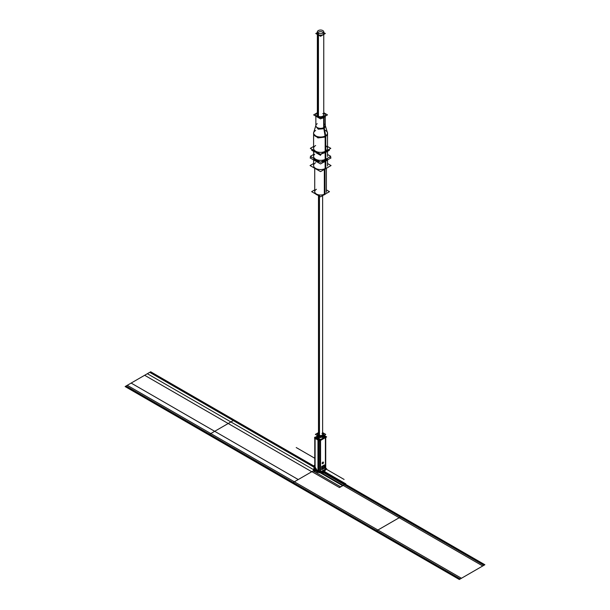 <?xml version="1.0" encoding="UTF-8"?>
<svg xmlns="http://www.w3.org/2000/svg" width="610" height="610" viewBox="0 0 610 610"><rect width="100%" height="100%" fill="white"/><g stroke="black" fill="none" stroke-linecap="round" stroke-linejoin="round"><path stroke-width="0.91" d="M320.555 162.26L330.795 156.343L327.517 154.452L330.795 156.343L320.555 162.26L310.315 156.351L313.601 154.46L310.315 156.351L320.555 162.26M325.481 159.187A6.962 4.018 180 0 1 316.178 159.469A6.962 4.018 180 0 1 314.729 154.155A6.962 4.018 180 0 0 316.178 159.469A6.962 4.018 180 0 0 325.481 159.187L325.481 151.737L325.481 159.187A6.962 4.018 180 0 1 316.178 159.469A6.962 4.018 180 0 1 314.729 154.155A6.962 4.018 180 0 0 316.178 159.469A6.962 4.018 180 0 0 325.481 159.187L325.481 151.737M325.778 151.562L325.778 159.157M327.303 150.685L325.481 152.546L325.481 151.379L325.481 152.546L322.255 153.598M318.839 153.598L313.815 150.693M314.92 151.021A6.962 4.018 0 0 0 316.483 151.928A6.962 4.018 180 0 1 314.92 151.021A6.962 4.018 0 0 0 316.483 151.928A6.962 4.018 180 0 1 314.92 151.021A6.962 4.018 180 0 0 316.483 151.928M324.589 151.943A6.962 4.018 0 0 0 325.481 151.509A6.962 4.018 0 0 0 326.228 150.998A6.962 4.018 180 0 1 325.481 151.509A6.962 4.018 180 0 1 324.589 151.943A6.962 4.018 0 0 0 325.481 151.509A6.962 4.018 0 0 0 326.228 150.998A6.962 4.018 180 0 1 325.481 151.509A6.962 4.018 180 0 1 324.589 151.943A6.962 4.018 180 0 0 325.481 151.509A6.962 4.018 0 0 0 326.228 150.998M325.16 151.921L325.16 159.515M310.581 148.52L320.555 154.582L330.529 148.512M313.601 146.469L310.315 148.367L320.555 154.277L330.795 148.36L327.517 146.469M325.481 151.204A6.962 4.018 180 0 0 325.778 145.706A6.962 4.018 180 0 1 325.481 151.204A6.962 4.018 180 0 0 325.778 145.706A6.962 4.018 180 0 1 325.481 151.204A6.962 4.018 180 0 1 315.637 151.204A6.962 4.018 180 0 1 315.637 145.523A6.962 4.018 180 0 0 315.637 151.204A6.962 4.018 180 0 0 325.481 151.204L325.481 136.35L325.481 151.204A6.962 4.018 180 0 1 315.637 151.204A6.962 4.018 180 0 1 315.637 145.523A6.962 4.018 180 0 0 315.637 151.204A6.962 4.018 180 0 0 325.481 151.204L325.481 136.35M313.975 131.714A6.962 4.018 0 0 0 313.601 133.018A6.962 4.018 0 0 0 318.1 136.77A6.962 4.018 0 0 0 325.778 135.672L325.778 135.969M325.778 136.167L325.778 151.318A6.962 4.018 0 0 1 324.627 151.928M314.943 151.036A6.962 4.018 0 0 0 316.445 151.905M327.517 148.665L327.517 133.925L325.481 137.044L325.481 135.877L325.481 137.044L317.894 137.913L313.601 133.925L313.601 148.665M313.601 133.315A6.962 4.018 0 0 0 317.894 137.029A6.962 4.018 0 0 0 325.481 136.16A6.962 4.018 0 0 0 327.517 133.315M325.191 136.503A7 4.041 0 0 0 327.517 133.01A6.962 4.018 0 0 1 325.16 136.03L325.16 151.676A6.962 4.018 0 0 0 326.205 151.013M327.517 133.018A6.962 4.018 0 0 0 327.143 131.714M323.635 127.505L325.115 136.053M325.153 125.05L325.481 126.148L324.093 128.679L323.857 127.414L324.093 128.679L318.26 129.198L315.637 126.148L315.965 125.05M315.927 125.18A4.705 2.714 0 0 0 318.397 128.047A4.705 2.714 0 0 0 323.879 127.559A4.705 2.714 0 0 0 325.191 125.18M317.032 112.88A4.705 2.714 0 0 1 317.36 112.682A4.705 2.714 0 0 0 315.858 114.672A4.705 2.714 0 0 0 318.893 117.211A4.705 2.714 0 0 0 324.085 116.472L324.085 127.437L325.725 135.71M313.601 133.01A7 4.041 0 0 0 317.711 137.166A7 4.041 0 0 0 325.809 136.144M325.221 116.19L323.879 117.783L323.879 116.617L323.879 117.783L321.127 118.553M319.983 118.553L315.888 116.197M325.252 114.787A4.705 2.714 0 0 0 323.757 112.903A4.705 2.714 180 0 1 323.879 116.807A4.705 2.714 180 0 1 317.231 116.807A4.705 2.714 180 0 1 317.231 112.972A4.705 2.714 0 0 0 315.858 114.894A4.705 2.714 0 0 0 318.755 117.402A4.705 2.714 0 0 0 323.879 116.807A4.705 2.714 0 0 0 325.26 114.894M323.757 112.682A4.705 2.714 0 0 1 325.26 114.672A4.705 2.714 0 0 1 323.666 116.708L323.666 127.673M316.697 113.132L313.639 114.894L320.555 118.889L327.478 114.886L324.398 113.109M317.231 112.972A4.705 2.714 180 0 1 317.36 112.903A4.705 2.714 0 0 0 317.231 112.972A4.705 2.714 0 0 0 317.231 116.807A4.705 2.714 0 0 0 323.879 116.807A4.705 2.714 0 0 0 323.757 112.903A4.705 2.714 180 0 1 323.879 116.807A4.705 2.714 180 0 1 317.231 116.807A4.705 2.714 180 0 1 317.231 112.972A4.705 2.714 180 0 1 317.36 112.903A4.705 2.714 0 0 0 317.231 112.972A4.705 2.714 180 0 0 317.231 116.807A4.705 2.714 180 0 0 323.879 116.807A4.705 2.714 0 0 0 323.757 112.903M318.298 116.197A3.195 1.845 0 0 0 322.82 116.197A3.195 1.845 0 0 0 322.82 113.582A3.195 1.845 180 0 1 322.82 116.197A3.195 1.845 180 0 1 318.298 116.197A3.195 1.845 0 0 0 322.82 116.197A3.195 1.845 0 0 0 322.82 113.582A3.195 1.845 0 0 1 322.82 116.197A3.195 1.845 0 0 1 318.298 116.197L318.298 34.968M318.161 116.113L318.161 33.108A3.195 1.845 180 0 0 321.691 33.611A3.195 1.845 180 0 0 323.757 31.888A3.195 1.845 180 0 0 322.675 30.5M318.443 116.274L318.443 33.268A3.195 1.845 180 0 1 317.36 31.888A3.195 1.845 180 0 1 319.426 30.157A3.195 1.845 180 0 1 322.957 30.66M323.757 32.597L325.336 33.512L320.555 36.272L315.782 33.512L317.36 32.597M318.298 34.816A3.195 1.845 0 0 0 322.82 34.816A3.195 1.845 0 0 0 322.82 32.208A3.195 1.845 0 0 0 318.298 32.208A3.195 1.845 0 0 0 318.298 34.816A3.195 1.845 0 0 0 322.82 34.816A3.195 1.845 0 0 0 322.82 32.208A3.195 1.845 0 0 0 318.298 32.208A3.195 1.845 0 0 0 318.298 34.816A3.195 1.845 0 0 0 322.82 34.816A3.195 1.845 0 0 0 322.82 32.208A3.195 1.845 0 0 0 318.298 32.208A3.195 1.845 0 0 0 318.298 34.816A3.195 1.845 0 0 0 322.82 34.816A3.195 1.845 0 0 0 322.82 32.208A3.195 1.845 0 0 0 318.298 32.208A3.195 1.845 0 0 0 318.298 34.816M311.977 150.197L314.455 151.631L311.977 150.197L312.465 149.915L311.977 150.197L314.455 151.631L311.977 150.197L312.465 149.915L311.977 150.197M317.215 153.224L320.57 155.161L317.215 153.224M328.63 149.915L329.141 150.212L328.63 149.915M325.732 468.19L326.67 468.732L319.625 472.803L314.775 469.616M314.775 466.52L234.24 420.023L208.666 434.793L234.24 420.023L150.685 371.787L125.119 386.549L208.666 434.793L234.24 420.023L314.775 466.52L150.685 371.787L125.119 386.549L208.666 434.793L234.24 420.023L208.666 434.793L234.24 420.023L150.685 371.787L125.119 386.549L208.666 434.793L234.24 420.023L314.775 466.52L234.24 420.023L208.666 434.793L292.213 483.029L315.103 469.807L317.962 471.461L315.103 469.807L315.103 438.376L315.103 469.807L292.213 483.029L315.103 469.807L292.32 482.967L375.867 531.203L401.235 516.556L322.202 470.935L345.237 484.226L345.847 483.875L322.82 470.577L325.397 469.09L325.397 437.66M318.626 471.461L319.907 471.873L318.908 471.301L318.908 440.572L318.877 471.316L319.907 471.873L313.38 470.806L319.907 471.873L313.38 470.806L319.907 471.873L318.908 471.301L318.908 440.572L318.908 471.301L319.907 471.873L318.908 471.301L319.907 471.873L313.38 470.806L314.775 464.5M320.57 471.873L325.397 469.09L320.57 471.873L325.397 469.09L320.57 471.873L325.397 469.09L320.57 471.873L322.82 470.577L345.847 483.875L322.82 470.577L345.847 483.875L322.82 470.577L345.847 483.875L322.82 470.577L345.847 483.875L340.693 486.856L313.136 470.943L315.103 469.807L292.32 482.967L459.414 579.439L484.782 564.799L401.235 516.556L375.867 531.203L459.414 579.439L484.782 564.799L401.235 516.556L375.867 531.203L401.235 516.556L322.202 470.935L345.237 484.226L345.847 483.875L339.465 487.558L311.916 471.652L315.103 469.807L292.32 482.967L375.867 531.203L401.235 516.556L322.202 470.935L401.235 516.556L375.867 531.203L459.414 579.439L484.782 564.799L401.235 516.556L375.867 531.203L401.235 516.556L322.202 470.935M317.962 472.094L314.775 470.638L314.775 437.164L318.626 439.391L318.626 472.483L317.962 472.483L317.962 439.391L319.243 438.659M317.36 436.058L314.775 437.553M315.66 437.675L317.36 436.691M325.016 435.959L326.67 436.92L319.625 440.992L314.44 437.995L319.625 440.992L326.67 436.92L325.016 435.959M322.82 436.15A3.195 1.845 180 0 1 323.75 437.591A3.195 1.845 180 0 0 322.82 436.15A3.195 1.845 180 0 1 323.75 437.591A3.195 1.845 180 0 0 322.82 436.15A3.195 1.845 180 0 1 323.689 437.08M320.57 440.062L325.397 437.271M324.848 436.958L324.07 436.508M315.103 437.995L317.962 439.65M318.626 439.65L319.907 440.062M320.791 439.299A3.195 1.845 180 0 1 319.526 439.208A3.195 1.845 180 0 0 320.791 439.299A3.195 1.845 180 0 1 319.526 439.208A3.195 1.845 180 0 0 320.791 439.299M318.298 436.074L318.298 438.765A3.195 1.845 180 0 0 318.58 438.91A3.195 1.845 180 0 1 318.298 438.765L318.298 436.074L318.298 438.765A3.195 1.845 180 0 0 318.58 438.91A3.195 1.845 180 0 1 318.298 438.765A3.195 1.845 180 0 1 317.993 436.356A3.195 1.845 180 0 0 317.421 437.103M323.735 436.058L325.016 435.708L324.23 435.258M320.57 472.514L325.732 469.913L325.732 436.829L323.735 435.677M318.58 438.659L320.57 439.81L320.57 472.895L319.907 472.895L319.907 439.81L325.732 436.829M320.242 440.633L320.242 472.064M323.407 462.937A0.938 0.541 120 0 0 323.292 462.09A0.938 0.541 120 0 0 322.56 462.334A0.938 0.541 120 0 0 322.156 463.287A0.938 0.541 -60 0 1 322.82 462.136A0.938 0.541 -60 0 1 323.483 462.517A0.938 0.541 -60 0 1 322.82 463.669A0.938 0.541 -60 0 1 322.156 463.287A0.938 0.541 120 0 0 322.347 463.714A0.938 0.541 120 0 0 323.224 463.287A0.938 0.541 120 0 0 323.407 462.197M318.298 440.222L318.298 471.652M323.742 468.488A1.502 0.869 -60 0 1 322.667 468.815A1.502 0.869 -60 0 1 322.507 467.397A1.502 0.869 -60 0 1 323.742 466.154A1.502 0.869 -60 0 0 322.507 467.397A1.502 0.869 -60 0 0 322.667 468.815A1.502 0.869 -60 0 0 323.742 468.488M323.087 466.528A1.502 0.869 -60 0 1 324.169 466.208A1.502 0.869 -60 0 1 324.322 467.626A1.502 0.869 -60 0 1 323.087 468.869A1.502 0.869 -60 0 0 324.322 467.626A1.502 0.869 -60 0 0 324.169 466.208A1.502 0.869 -60 0 0 323.087 466.528M321.691 466.513L324.482 464.904L324.482 468.122L321.691 469.738L321.691 466.513M323.087 468.549A1.502 0.869 120 0 0 324.146 466.703A1.502 0.869 120 0 0 323.087 466.093A1.502 0.869 120 0 0 322.019 467.931A1.502 0.869 120 0 0 323.087 468.549A1.502 0.869 120 0 0 324.146 466.703A1.502 0.869 120 0 0 323.087 466.093A1.502 0.869 120 0 0 322.019 467.931A1.502 0.869 120 0 0 323.087 468.549A1.502 0.869 120 0 0 324.146 466.703A1.502 0.869 120 0 0 323.087 466.093A1.502 0.869 120 0 0 322.019 467.931A1.502 0.869 120 0 0 323.087 468.549A1.502 0.869 120 0 0 324.146 466.703A1.502 0.869 120 0 0 323.087 466.093A1.502 0.869 120 0 0 322.019 467.931A1.502 0.869 120 0 0 323.087 468.549M322.24 462.876A0.938 0.541 120 0 0 322.354 463.714A0.938 0.541 120 0 0 323.071 463.463A0.938 0.541 120 0 0 323.483 462.517A0.938 0.541 120 0 0 323.285 462.083A0.938 0.541 120 0 0 322.423 462.517A0.938 0.541 120 0 0 322.24 463.608M317.993 438.559L317.993 435.898M322.461 432.52A3.195 1.845 180 0 1 323.757 434.007A3.195 1.845 180 0 1 321.562 435.753A3.195 1.845 180 0 1 317.993 435.105M317.36 437.721L317.36 436.752L318.298 439.025L318.298 438.056L323.757 436.752L323.757 437.721M322.82 432.703L325.74 434.389L320.555 437.378L315.37 434.389L318.29 432.703M318.801 432.841A3.195 1.845 0 0 0 318.298 435.692A3.195 1.845 0 0 0 322.82 435.692A3.195 1.845 0 0 0 322.82 433.085A3.195 1.845 0 0 1 322.82 435.692A3.195 1.845 0 0 1 318.298 435.692A3.195 1.845 0 0 0 322.82 435.692A3.195 1.845 0 0 0 322.82 433.085A3.195 1.845 0 0 1 322.82 435.692A3.195 1.845 0 0 1 318.298 435.692A3.195 1.845 0 0 1 318.801 432.841A3.195 1.845 0 0 0 318.298 435.692A3.195 1.845 0 0 1 318.801 432.841M319.099 435.235A2.066 1.197 180 0 0 322.019 435.235A2.066 1.197 180 0 0 322.019 433.542A2.066 1.197 180 0 1 322.019 435.235A2.066 1.197 180 0 1 319.099 435.235A2.066 1.197 180 0 0 322.019 435.235A2.066 1.197 180 0 0 322.019 433.542A2.066 1.197 180 0 1 322.019 435.235A2.066 1.197 180 0 1 319.099 435.235L319.099 195.962M318.649 438.697L318.649 436.28M318.649 435.487A3.195 1.845 180 0 1 317.36 434.007M317.993 436.356A3.195 1.845 180 0 0 318.298 438.765L318.298 435.311L318.298 438.765A3.195 1.845 180 0 1 317.993 436.356A3.195 1.845 180 0 0 318.298 438.765A3.195 1.845 180 0 1 317.36 437.462L317.36 435.532M318.801 435.021L318.801 195.398M314.729 189.885L311.649 191.662L320.555 196.809L329.469 191.662L326.388 189.885M324.68 194.041A5.833 3.363 180 0 1 316.438 194.041A5.833 3.363 180 0 1 316.438 189.283A5.833 3.363 180 0 0 316.438 194.041A5.833 3.363 180 0 0 324.68 194.041L324.68 169.244L324.68 194.041A5.833 3.363 180 0 1 316.438 194.041A5.833 3.363 180 0 1 316.438 189.283A5.833 3.363 180 0 0 316.438 194.041A5.833 3.363 180 0 0 324.68 194.041L324.68 169.244M324.337 169.443L324.337 194.75A5.833 3.363 0 0 0 325.549 193.927M325 169.061L325 194.369A5.833 3.363 0 0 1 323.575 195.063M315.568 193.927A5.833 3.363 0 0 0 317.543 195.063M313.601 163.51L310.055 165.562L320.555 171.624L331.062 165.562L327.517 163.51M325.481 168.398A6.962 4.018 180 0 1 315.637 168.398A6.962 4.018 180 0 1 315.637 162.718A6.962 4.018 180 0 0 315.637 168.398A6.962 4.018 180 0 0 325.481 168.398L325.481 161.109L325.481 168.398A6.962 4.018 180 0 1 315.637 168.398A6.962 4.018 180 0 1 315.637 162.718A6.962 4.018 180 0 0 315.637 168.398A6.962 4.018 180 0 0 325.481 168.398L325.481 161.109M325.138 161.307L325.138 168.97M325.138 160.529A6.962 4.018 0 0 0 327.364 158.325M326.929 160.27L325.481 161.498L325.481 160.392L325.481 161.498L323.353 162.329M321.203 161.886A6.962 4.018 180 0 0 325.481 160.727A6.962 4.018 0 0 0 327.486 158.257A6.962 4.018 180 0 1 325.481 160.727A6.962 4.018 180 0 1 321.203 161.886A6.962 4.018 0 0 0 325.481 160.727A6.962 4.018 0 0 0 327.486 158.257A6.962 4.018 180 0 1 325.481 160.727A6.962 4.018 180 0 1 321.203 161.886A6.962 4.018 0 0 0 325.481 160.727A6.962 4.018 0 0 0 327.402 158.615M313.753 158.333A6.962 4.018 0 0 0 319.114 161.429M321.988 161.429A6.962 4.018 0 0 0 325.801 160.14M325.801 160.926L325.801 168.589M317.757 162.329L314.188 160.27M313.631 158.264A6.962 4.018 0 0 0 319.899 161.879A6.962 4.018 180 0 1 313.631 158.264A6.962 4.018 0 0 0 319.899 161.879A6.962 4.018 180 0 1 313.631 158.264A6.962 4.018 180 0 0 319.899 161.879M311.512 157.044L310.055 157.883L320.555 163.945L331.062 157.883L329.598 157.037M315.149 159.141A5.833 3.363 0 0 0 318.374 161.002A5.833 3.363 180 0 1 315.149 159.141A5.833 3.363 0 0 0 318.374 161.002A5.833 3.363 180 0 1 315.149 159.141M324.68 160.262A5.833 3.363 180 0 1 322.721 161.009A5.833 3.363 0 0 0 324.68 160.262L324.68 159.736L324.68 160.262A5.833 3.363 180 0 1 322.721 161.009A5.833 3.363 0 0 0 324.68 160.262L324.68 159.736M324.337 159.873L324.337 160.445M325 159.591L325 160.064M328.798 149.824L329.469 150.205L325.992 152.21L329.469 150.205L325.992 152.21L329.469 150.205L328.798 149.824M312.312 149.824L311.649 150.205L315.126 152.21L311.649 150.205L315.126 152.21L311.649 150.205L312.312 149.824M316.209 152.843L320.555 155.352L316.209 152.843M319.465 435.403L319.465 195.49M325.427 135.885L323.879 127.559A4.705 2.714 180 0 1 317.231 127.559A4.705 2.714 180 0 1 317.231 123.723A4.705 2.714 0 0 0 317.231 127.559A4.705 2.714 0 0 0 323.879 127.559L323.879 116.96L323.879 127.559A4.705 2.714 0 0 0 324.085 123.845A4.705 2.714 180 0 1 323.879 127.559A4.705 2.714 0 0 0 324.085 123.845M315.637 130.479A6.962 4.018 180 0 0 315.637 136.16A6.962 4.018 180 0 0 325.481 136.16A6.962 4.018 0 0 0 324.604 130.044A6.962 4.018 180 0 1 325.481 136.16A6.962 4.018 180 0 1 315.637 136.16A6.962 4.018 180 0 1 315.637 130.479A6.962 4.018 0 0 0 315.637 136.16A6.962 4.018 0 0 0 325.481 136.16A6.962 4.018 0 0 0 324.604 130.044M314.173 465.59L314.775 465.285L314.173 470.348L317.719 471.316L314.173 465.59M314.775 466.17L314.775 469.761L314.775 466.17L316.033 470.348M313.647 470.653L314.775 464.759L313.647 470.653L319.594 471.69L313.647 470.653M228.209 423.508L214.697 431.308L298.244 479.544L311.756 471.743L228.209 423.508L144.654 375.272L131.142 383.072L214.697 431.308L228.209 423.508M314.775 467.634L233.272 420.58L230.908 421.945L314.455 470.188L315.103 469.807L292.213 483.029L315.103 469.807L292.213 483.029L125.119 386.549L150.685 371.787L125.119 386.549L208.666 434.793L234.24 420.023L150.685 371.787L234.24 420.023L208.666 434.793L292.213 483.029L315.103 469.807L292.32 482.967L459.414 579.439L484.782 564.799L401.235 516.556L375.867 531.203L401.235 516.556L484.782 564.799L459.414 579.439L292.32 482.967L315.103 469.807L317.962 471.461L315.103 469.807L315.103 438.376L315.103 469.807L317.962 471.461L315.103 469.807L315.103 438.376M323.879 116.96L323.879 127.559A4.705 2.714 180 0 1 317.231 127.559A4.705 2.714 180 0 1 317.231 123.723M317.962 471.461L342.66 485.72L315.103 469.807L292.907 482.624L209.36 434.389L233.538 420.427L149.991 372.191L125.812 386.153L209.36 434.389L233.538 420.427L314.775 467.329L233.538 420.427L209.36 434.389L233.538 420.427L149.991 372.191L125.812 386.153L292.907 482.624L315.103 469.807L292.213 483.029L375.76 531.264L292.213 483.029L375.76 531.264L401.334 516.502L322.309 470.874L401.334 516.502L375.76 531.264L401.334 516.502L375.76 531.264L459.315 579.5L484.881 564.738L322.309 470.874M322.156 463.287A0.938 0.541 -60 0 1 322.82 462.136A0.938 0.541 -60 0 1 323.483 462.517A0.938 0.541 -60 0 1 322.82 463.669A0.938 0.541 -60 0 1 322.156 463.287A0.938 0.541 -60 0 1 322.82 462.136A0.938 0.541 -60 0 1 323.483 462.517A0.938 0.541 -60 0 1 322.82 463.669A0.938 0.541 -60 0 1 322.156 463.287A0.938 0.541 120 0 0 322.82 463.669A0.938 0.541 120 0 0 323.483 462.517A0.938 0.541 120 0 0 322.82 462.136A0.938 0.541 120 0 0 322.156 463.287M319.121 472.132C317.04 472.514 316.331 472.102 316.994 470.905M321.485 471.347L344.52 484.645L321.485 471.347M319.739 471.774C317.657 472.163 316.948 471.751 317.612 470.546M323.033 472.91C323.445 473.665 323.003 473.917 321.699 473.68C321.287 472.925 321.729 472.674 323.033 472.91M318.877 471.316L318.908 440.572M322.667 467.077L344.093 479.452L322.667 467.077M315.103 469.807L293.181 482.472L315.103 469.807L293.181 482.472L315.103 469.807L294.363 481.786L210.808 433.55L209.626 434.236L293.181 482.472L294.363 481.786L377.91 530.021L399.192 517.737L318.832 471.347M147.361 373.709L230.908 421.945L233.272 420.58L149.725 372.344L147.361 373.709M210.808 433.55L127.261 385.314L126.079 385.993L209.626 434.236L210.808 433.55M314.775 458.255L296.224 447.549L314.775 458.255M484.881 564.738L401.334 516.502L375.76 531.264L459.315 579.5L484.881 564.738L401.334 516.502L375.76 531.264L459.315 579.5L484.881 564.738M377.91 530.021L461.457 578.265L482.739 565.973L399.192 517.737L377.91 530.021M317.719 471.316L314.173 470.348L317.719 471.316L314.173 470.348L314.775 465.285M314.775 468.854L317.993 472.292L324.68 471.652L325.732 467.717M325.26 469.174L320.38 471.987L325.26 469.174M320.075 471.972L317.231 471.195L320.075 471.972M323.613 470.577L322.82 471.034L323.613 470.577M293.181 482.472L376.728 530.708L400.374 517.059L321.34 471.431L400.374 517.059L376.728 530.708L460.275 578.943L483.921 565.295L400.374 517.059L376.728 530.708L460.275 578.943L483.921 565.295L400.374 517.059L376.728 530.708L400.374 517.059L321.34 471.431L400.374 517.059L376.728 530.708L460.275 578.943L483.921 565.295L400.374 517.059L376.728 530.708L460.275 578.943L483.921 565.295L400.374 517.059L376.728 530.708L293.181 482.472M313.601 150.571L313.601 156.503M327.517 150.563L327.517 156.503M325.145 125.027L327.456 132.782M315.972 125.027L313.654 132.782M315.858 116.175L315.858 125.851M325.26 116.167L325.26 125.851M323.757 116.518L323.757 31.888M317.36 116.518L317.36 31.888M323.757 437.462L323.757 435.532M322.629 438.163L322.629 195.33M326.388 168.261L326.388 192.188M314.729 168.261L314.729 192.188M327.517 159.934L327.517 165.943M313.601 159.934L313.601 165.943M318.489 438.163L318.489 195.33"/></g></svg>
